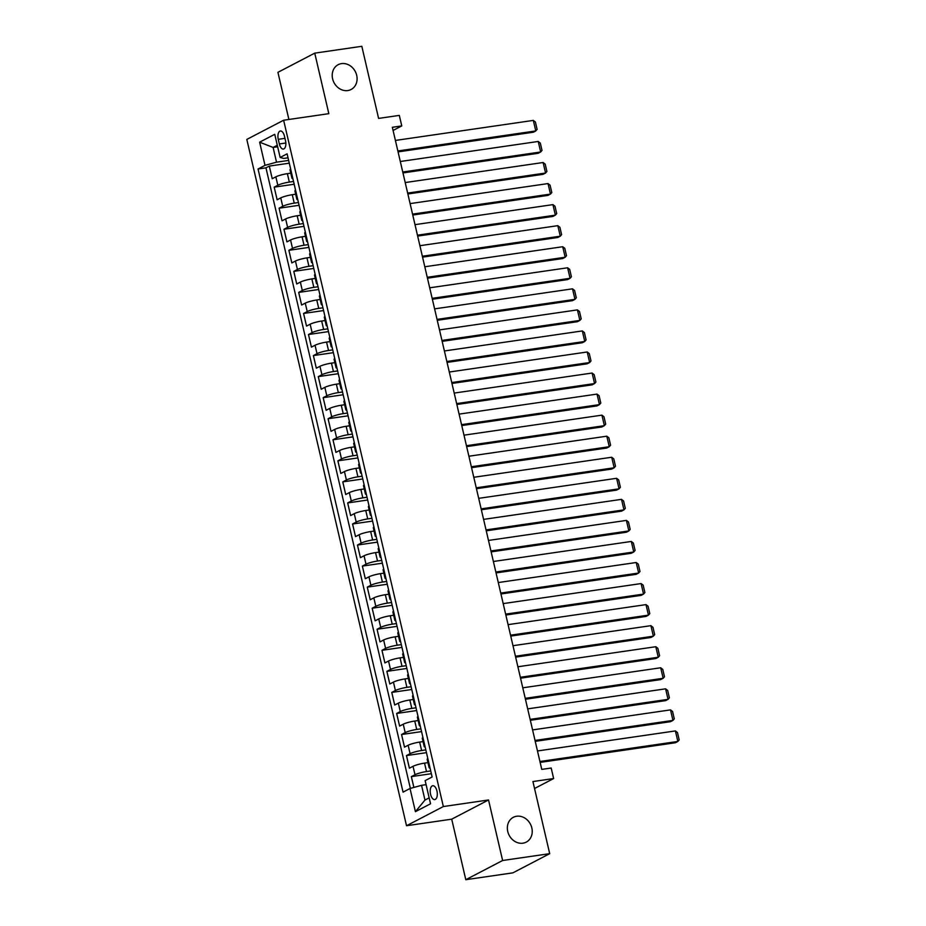 <?xml version="1.0" encoding="UTF-8"?>
<svg xmlns="http://www.w3.org/2000/svg" width="926" height="926" viewBox="0 0 926 926"><rect width="100%" height="100%" fill="white"/><g stroke="black" fill="none" stroke-linecap="round" stroke-linejoin="round"><path stroke-width="1.39" d="M516.662 816.246A13.983 12.003 -117.5 0 1 531.258 826.027A13.983 12.003 -117.5 0 1 526.257 842.116A13.983 12.003 -117.5 0 1 522.924 843.192A13.983 12.003 -117.5 0 1 508.328 833.4A13.983 12.003 -117.5 0 1 513.328 817.311A13.983 12.003 -117.5 0 1 516.662 816.246M341.52 63.616A13.983 12.003 -117.5 0 1 356.116 73.397A13.983 12.003 -117.5 0 1 351.116 89.486A13.983 12.003 -117.5 0 1 347.782 90.563A13.983 12.003 -117.5 0 1 333.186 80.77A13.983 12.003 -117.5 0 1 338.187 64.681A13.983 12.003 -117.5 0 1 341.52 63.616M436.945 791.001A6.991 3.438 -98.3 0 0 432.755 785.734A6.991 3.438 -98.3 0 0 430.567 794.311A6.991 3.438 -98.3 0 0 434.757 799.578A6.991 3.438 -98.3 0 0 436.945 791.001M465.801 879.7L512.877 872.859L549.697 853.668L502.621 860.497L488.534 799.971L443.346 806.546L406.526 825.737L451.714 819.174L465.801 879.7L502.621 860.497M443.346 806.546L283.634 120.23L246.814 139.421L406.526 825.737M283.634 120.23L328.834 113.666L314.747 53.141L277.927 72.332L288.889 119.466M314.747 53.141L361.823 46.3L378.595 118.401L399.314 115.391L401.757 125.924L392.346 127.29L541.768 769.39L551.19 768.024L553.632 778.546L532.925 781.556L549.697 853.668M290.776 173.162L287.373 173.66A8.739 1.285 166.9 0 0 275.855 176.831L272.232 178.73L269.292 166.09L289.282 163.184M293.542 181.473L289.329 182.086A8.739 1.285 166.9 0 0 277.823 185.258L274.189 187.145L294.179 184.239M274.189 187.145L277.129 199.773L280.763 197.886A8.739 1.285 166.9 0 1 292.269 194.715L295.683 194.217M300.58 215.272L297.177 215.77A8.739 1.285 166.9 0 0 285.659 218.941L282.025 220.828L279.085 208.2L299.086 205.294M305.476 236.327L302.073 236.825A8.739 1.285 166.9 0 0 290.556 239.984L286.921 241.883L283.981 229.254L303.983 226.349M310.372 257.382L306.969 257.868A8.739 1.285 166.9 0 0 295.452 261.039L291.829 262.938L288.889 250.309L308.879 247.404M315.28 278.425L311.865 278.923A8.739 1.285 166.9 0 0 300.36 282.094L296.725 283.993L293.785 271.353L313.775 268.447M320.176 299.48L316.773 299.978A8.739 1.285 166.9 0 0 305.256 303.149L301.621 305.036L298.681 292.408L318.683 289.502M325.072 320.535L321.669 321.033A8.739 1.285 166.9 0 0 310.152 324.204L306.518 326.091L303.578 313.463L323.579 310.557M329.969 341.59L326.565 342.088A8.739 1.285 166.9 0 0 315.048 345.248L311.425 347.146L308.485 334.517L328.475 331.612M334.876 362.645L331.462 363.131A8.739 1.285 166.9 0 0 319.956 366.302L316.322 368.201L313.382 355.572L333.372 352.667M339.773 383.688L336.37 384.186A8.739 1.285 166.9 0 0 324.852 387.357L321.218 389.256L318.278 376.616L338.279 373.71M344.669 404.743L341.266 405.241A8.739 1.285 166.9 0 0 329.749 408.412L326.114 410.299L323.174 397.671L343.176 394.765M349.565 425.798L346.162 426.296A8.739 1.285 166.9 0 0 334.645 429.467L331.022 431.354L328.082 418.726L348.072 415.82M354.473 446.853L351.058 447.351A8.739 1.285 166.9 0 0 339.553 450.511L335.918 452.409L332.978 439.781L352.968 436.875M359.369 467.908L355.954 468.394A8.739 1.285 166.9 0 0 344.449 471.565L340.814 473.464L337.874 460.824L357.876 457.93M364.265 488.951L360.862 489.449A8.739 1.285 166.9 0 0 349.345 492.62L345.711 494.519L342.77 481.879L362.772 478.974M369.161 510.006L365.758 510.504A8.739 1.285 166.9 0 0 354.241 513.675L350.618 515.562L347.678 502.934L367.668 500.028M374.069 531.061L370.655 531.559A8.739 1.285 166.9 0 0 359.149 534.73L355.515 536.617L352.575 523.989L372.565 521.083M378.965 552.116L375.551 552.614A8.739 1.285 166.9 0 0 364.045 555.774L360.411 557.672L357.471 545.044L377.461 542.138M383.862 573.171L380.459 573.657A8.739 1.285 166.9 0 0 368.942 576.829L365.307 578.727L362.367 566.087L382.369 563.193M388.758 594.214L385.355 594.712A8.739 1.285 166.9 0 0 373.838 597.883L370.215 599.782L367.275 587.142L387.265 584.237M393.666 615.269L390.251 615.767A8.739 1.285 166.9 0 0 378.746 618.938L375.111 620.825L372.171 608.197L392.161 605.291M398.562 636.324L395.147 636.822A8.739 1.285 166.9 0 0 383.642 639.982L380.007 641.88L377.067 629.252L397.057 626.346M403.458 657.379L400.055 657.865A8.739 1.285 166.9 0 0 388.538 661.037L384.903 662.935L381.963 650.307L401.965 647.401M408.354 678.434L404.951 678.92A8.739 1.285 166.9 0 0 393.434 682.092L389.811 683.99L386.871 671.35L406.861 668.456M413.262 699.477L409.848 699.975A8.739 1.285 166.9 0 0 398.342 703.147L394.707 705.033L391.767 692.405L411.757 689.5M418.158 720.532L414.744 721.03A8.739 1.285 166.9 0 0 403.238 724.201L399.604 726.088L396.664 713.46L416.654 710.555M423.055 741.587L419.652 742.085A8.739 1.285 166.9 0 0 408.135 745.245L404.5 747.143L401.56 734.515L421.561 731.609M427.951 762.642L424.548 763.128A8.739 1.285 166.9 0 0 413.031 766.3L409.408 768.198L406.468 755.57L426.458 752.664M278.263 139.317L279.339 143.947A6.771 3.334 -98.3 0 0 283.402 149.051A6.771 3.334 -98.3 0 0 285.509 140.74L284.432 136.099A6.771 3.334 -98.3 0 0 280.37 131.006A6.771 3.334 -98.3 0 0 278.263 139.317L284.953 138.344M277.65 146.783L273.101 147.442L276.527 162.177L265.01 165.349L258.041 168.983L403.053 792.135L410.021 788.501L415.415 811.662L430.544 803.78L425.15 780.618L432.118 776.983L287.106 153.832L280.138 157.466L283.692 158.439L288.032 157.814M265.01 165.349L259.627 142.187L274.744 134.305L280.138 157.466M430.717 770.941L426.504 771.555L424.548 763.128M425.81 749.886L421.608 750.5L419.652 742.085M420.913 728.843L416.712 729.445L414.744 721.03M416.017 707.788L411.815 708.402L409.848 699.975M411.121 686.733L406.908 687.347L404.951 678.92M406.213 665.678L402.011 666.292L400.055 657.865M401.317 644.623L397.115 645.237L395.147 636.822M396.421 623.58L392.219 624.182L390.251 615.767M391.524 602.525L387.311 603.139L385.355 594.712M386.617 581.47L382.415 582.084L380.459 573.657M381.72 560.415L377.519 561.029L375.551 552.614M376.824 539.36L372.622 539.974L370.655 531.559M371.928 518.317L367.715 518.919L365.758 510.504M367.02 497.262L362.818 497.875L360.862 489.449M362.124 476.207L357.922 476.821L355.954 468.394M357.228 455.152L353.026 455.766L351.058 447.351M352.331 434.097L348.118 434.711L346.162 426.296M347.424 413.054L343.222 413.656L341.266 405.241M342.527 391.999L338.326 392.612L336.37 384.186M337.631 370.944L333.429 371.558L331.462 363.131M332.735 349.889L328.522 350.503L326.565 342.088M327.827 328.846L323.625 329.448L321.669 321.033M322.931 307.791L318.729 308.404L316.773 299.978M318.035 286.736L313.833 287.349L311.865 278.923M313.138 265.681L308.925 266.294L306.969 257.868M308.231 244.626L304.029 245.24L302.073 236.825M303.334 223.583L299.133 224.185L297.177 215.77M298.438 202.528L294.236 203.141L292.269 194.715M269.292 166.09L265.959 167.838L410.368 788.408M426.504 771.555A8.739 1.285 -13.1 0 0 414.998 774.726L411.364 776.613L413.876 787.447M406.468 755.57L410.091 753.671A8.739 1.285 -13.1 0 1 421.608 750.5M401.56 734.515L405.194 732.616A8.739 1.285 -13.1 0 1 416.712 729.445M396.664 713.46L400.298 711.562A8.739 1.285 -13.1 0 1 411.815 708.402M391.767 692.405L395.402 690.518A8.739 1.285 -13.1 0 1 406.908 687.347M386.871 671.35L390.494 669.463A8.739 1.285 -13.1 0 1 402.011 666.292M381.963 650.307L385.598 648.408A8.739 1.285 -13.1 0 1 397.115 645.237M377.067 629.252L380.702 627.353A8.739 1.285 -13.1 0 1 392.219 624.182M372.171 608.197L375.806 606.298A8.739 1.285 -13.1 0 1 387.311 603.139M367.275 587.142L370.898 585.255A8.739 1.285 -13.1 0 1 382.415 582.084M362.367 566.087L366.001 564.2A8.739 1.285 -13.1 0 1 377.519 561.029M357.471 545.044L361.105 543.145A8.739 1.285 -13.1 0 1 372.622 539.974M352.575 523.989L356.209 522.09A8.739 1.285 -13.1 0 1 367.715 518.919M347.678 502.934L351.301 501.035A8.739 1.285 -13.1 0 1 362.818 497.875M342.77 481.879L346.405 479.992A8.739 1.285 -13.1 0 1 357.922 476.821M337.874 460.824L341.509 458.937A8.739 1.285 -13.1 0 1 353.026 455.766M332.978 439.781L336.613 437.882A8.739 1.285 -13.1 0 1 348.118 434.711M328.082 418.726L331.705 416.827A8.739 1.285 -13.1 0 1 343.222 413.656M323.174 397.671L326.809 395.772A8.739 1.285 -13.1 0 1 338.326 392.612M318.278 376.616L321.912 374.729A8.739 1.285 -13.1 0 1 333.429 371.558M313.382 355.572L317.016 353.674A8.739 1.285 -13.1 0 1 328.522 350.503M308.485 334.517L312.108 332.619A8.739 1.285 -13.1 0 1 323.625 329.448M303.578 313.463L307.212 311.564A8.739 1.285 -13.1 0 1 318.729 308.404M298.681 292.408L302.316 290.521A8.739 1.285 -13.1 0 1 313.833 287.349M293.785 271.353L297.42 269.466A8.739 1.285 -13.1 0 1 308.925 266.294M288.889 250.309L292.512 248.411A8.739 1.285 -13.1 0 1 304.029 245.24M283.981 229.254L287.616 227.356A8.739 1.285 -13.1 0 1 299.133 224.185M279.085 208.2L282.719 206.301A8.739 1.285 -13.1 0 1 294.236 203.141M292.628 177.549A8.739 1.285 166.9 0 0 291.968 178.255A8.739 1.285 166.9 0 0 292.871 178.602M290.66 169.122A8.739 1.285 166.9 0 0 290 169.828L291.968 178.255M288.634 160.418L276.527 162.177M534.534 788.512L553.632 778.546M393.087 130.45L401.757 125.924M277.302 145.255L273.101 147.442L259.627 142.187M426.099 784.669L421.538 785.329L424.965 800.076L429.166 797.876M265.959 167.838L258.041 168.983M411.364 776.613L431.354 773.708M295.568 190.177A8.739 1.285 166.9 0 0 294.908 190.883L296.864 199.31A8.739 1.285 -13.1 0 1 297.524 198.604M297.767 199.646A8.739 1.285 -13.1 0 1 296.864 199.31M300.464 211.232A8.739 1.285 166.9 0 0 299.804 211.938L301.76 220.353A8.739 1.285 -13.1 0 1 302.42 219.647M302.663 220.701A8.739 1.285 -13.1 0 1 301.76 220.353M305.36 232.287A8.739 1.285 166.9 0 0 304.7 232.993L306.656 241.408A8.739 1.285 -13.1 0 1 307.316 240.702M307.571 241.755A8.739 1.285 -13.1 0 1 306.656 241.408M310.256 253.33A8.739 1.285 166.9 0 0 309.597 254.048L311.564 262.463A8.739 1.285 -13.1 0 1 312.224 261.757M312.467 262.81A8.739 1.285 -13.1 0 1 311.564 262.463M315.164 274.385A8.739 1.285 166.9 0 0 314.504 275.091L316.46 283.518A8.739 1.285 -13.1 0 1 317.12 282.812M317.363 283.865A8.739 1.285 -13.1 0 1 316.46 283.518M320.06 295.44A8.739 1.285 166.9 0 0 319.401 296.146L321.357 304.573A8.739 1.285 -13.1 0 1 322.017 303.855M322.26 304.909A8.739 1.285 -13.1 0 1 321.357 304.573M324.957 316.495A8.739 1.285 166.9 0 0 324.297 317.201L326.253 325.616A8.739 1.285 -13.1 0 1 326.913 324.91M327.167 325.964A8.739 1.285 -13.1 0 1 326.253 325.616M329.853 337.55A8.739 1.285 166.9 0 0 329.193 338.256L331.161 346.671A8.739 1.285 -13.1 0 1 331.821 345.965M332.064 347.019A8.739 1.285 -13.1 0 1 331.161 346.671M334.761 358.594A8.739 1.285 166.9 0 0 334.101 359.3L336.057 367.726A8.739 1.285 -13.1 0 1 336.717 367.02M336.96 368.073A8.739 1.285 -13.1 0 1 336.057 367.726M339.657 379.648A8.739 1.285 166.9 0 0 338.997 380.355L340.953 388.781A8.739 1.285 -13.1 0 1 341.613 388.075M341.856 389.128A8.739 1.285 -13.1 0 1 340.953 388.781M344.553 400.703A8.739 1.285 166.9 0 0 343.893 401.409L345.849 409.836A8.739 1.285 -13.1 0 1 346.509 409.118M346.764 410.172A8.739 1.285 -13.1 0 1 345.849 409.836M349.449 421.758A8.739 1.285 166.9 0 0 348.789 422.464L350.757 430.879A8.739 1.285 -13.1 0 1 351.417 430.173M351.66 431.227A8.739 1.285 -13.1 0 1 350.757 430.879M354.357 442.813A8.739 1.285 166.9 0 0 353.697 443.519L355.653 451.934A8.739 1.285 -13.1 0 1 356.313 451.228M356.556 452.282A8.739 1.285 -13.1 0 1 355.653 451.934M359.253 463.857A8.739 1.285 166.9 0 0 358.594 464.563L360.55 472.989A8.739 1.285 -13.1 0 1 361.209 472.283M361.453 473.336A8.739 1.285 -13.1 0 1 360.55 472.989M364.15 484.911A8.739 1.285 166.9 0 0 363.49 485.618L365.446 494.044A8.739 1.285 -13.1 0 1 366.106 493.338M366.36 494.38A8.739 1.285 -13.1 0 1 365.446 494.044M369.046 505.966A8.739 1.285 166.9 0 0 368.386 506.672L370.354 515.099A8.739 1.285 -13.1 0 1 371.013 514.381M371.257 515.435A8.739 1.285 -13.1 0 1 370.354 515.099M373.954 527.021A8.739 1.285 166.9 0 0 373.294 527.727L375.25 536.142A8.739 1.285 -13.1 0 1 375.91 535.436M376.153 536.49A8.739 1.285 -13.1 0 1 375.25 536.142M378.85 548.065A8.739 1.285 166.9 0 0 378.19 548.782L380.146 557.197A8.739 1.285 -13.1 0 1 380.806 556.491M381.049 557.545A8.739 1.285 -13.1 0 1 380.146 557.197M383.746 569.12A8.739 1.285 166.9 0 0 383.086 569.826L385.042 578.252A8.739 1.285 -13.1 0 1 385.702 577.546M385.945 578.6A8.739 1.285 -13.1 0 1 385.042 578.252M388.642 590.175A8.739 1.285 166.9 0 0 387.982 590.881L389.95 599.307A8.739 1.285 -13.1 0 1 390.61 598.601M390.853 599.643A8.739 1.285 -13.1 0 1 389.95 599.307M393.55 611.229A8.739 1.285 166.9 0 0 392.89 611.936L394.846 620.362A8.739 1.285 -13.1 0 1 395.506 619.644M395.749 620.698A8.739 1.285 -13.1 0 1 394.846 620.362M398.446 632.284A8.739 1.285 166.9 0 0 397.786 632.99L399.743 641.405A8.739 1.285 -13.1 0 1 400.402 640.699M400.645 641.753A8.739 1.285 -13.1 0 1 399.743 641.405M403.342 653.328A8.739 1.285 166.9 0 0 402.683 654.045L404.639 662.46A8.739 1.285 -13.1 0 1 405.299 661.754M405.542 662.808A8.739 1.285 -13.1 0 1 404.639 662.46M408.239 674.383A8.739 1.285 166.9 0 0 407.579 675.089L409.547 683.515A8.739 1.285 -13.1 0 1 410.206 682.809M410.45 683.863A8.739 1.285 -13.1 0 1 409.547 683.515M413.146 695.438A8.739 1.285 166.9 0 0 412.487 696.144L414.443 704.57A8.739 1.285 -13.1 0 1 415.103 703.864M415.346 704.906A8.739 1.285 -13.1 0 1 414.443 704.57M418.043 716.492A8.739 1.285 166.9 0 0 417.383 717.199L419.339 725.614A8.739 1.285 -13.1 0 1 419.999 724.908M420.242 725.961A8.739 1.285 -13.1 0 1 419.339 725.614M422.939 737.547A8.739 1.285 166.9 0 0 422.279 738.253L424.235 746.669A8.739 1.285 -13.1 0 1 424.895 745.962M425.138 747.016A8.739 1.285 -13.1 0 1 424.235 746.669M427.835 758.591A8.739 1.285 166.9 0 0 427.175 759.308L429.143 767.723A8.739 1.285 -13.1 0 1 429.803 767.017M410.021 788.501L421.538 785.329M430.046 768.071A8.739 1.285 -13.1 0 1 429.143 767.723M415.415 811.662L424.965 800.076M488.534 799.971L451.714 819.174M395.402 140.439L533.33 120.403L535.772 130.936L533.283 132.233L398.064 151.876M397.856 150.973L535.772 130.936L537.115 129.385L535.402 122.024L533.33 120.403M400.31 161.494L538.226 141.458L540.68 151.991L538.191 153.288L402.972 172.93M402.752 172.016L540.68 151.991L542.011 150.44L540.298 143.079L538.226 141.458M405.206 182.549L543.122 162.513L545.576 173.035L543.087 174.331L407.868 193.974M407.66 193.071L545.576 173.035L546.907 171.495L545.194 164.122L543.122 162.513M410.102 203.604L548.018 183.568L550.472 194.09L547.984 195.386L412.764 215.029M412.556 214.126L550.472 194.09L551.803 192.55L550.09 185.177L548.018 183.568M414.998 224.648L552.926 204.623L555.369 215.145L552.88 216.441L417.661 236.084M417.452 235.181L555.369 215.145L556.711 213.593L554.987 206.232L552.926 204.623M419.906 245.703L557.822 225.666L560.276 236.199L557.788 237.496L422.569 257.139M422.349 256.236L560.276 236.199L561.607 234.648L559.894 227.287L557.822 225.666M424.803 266.757L562.719 246.721L565.173 257.254L562.684 258.551L427.465 278.194M427.256 277.279L565.173 257.254L566.504 255.703L564.791 248.33L562.719 246.721M429.699 287.812L567.615 267.776L570.069 278.298L567.58 279.594L432.361 299.237M432.153 298.334L570.069 278.298L571.4 276.758L569.687 269.385L567.615 267.776M434.595 308.867L572.523 288.831L574.965 299.353L572.476 300.649L437.257 320.292M437.049 319.389L574.965 299.353L576.308 297.813L574.583 290.44L572.523 288.831M439.503 329.911L577.419 309.886L579.873 320.408L577.384 321.704L442.165 341.347M441.945 340.444L579.873 320.408L581.204 318.857L579.491 311.495L577.419 309.886M444.399 350.966L582.315 330.929L584.769 341.462L582.28 342.759L447.061 362.402M446.853 361.487L584.769 341.462L586.1 339.911L584.387 332.55L582.315 330.929M449.295 372.02L587.211 351.984L589.665 362.517L587.177 363.814L451.957 383.445M451.749 382.542L589.665 362.517L590.996 360.966L589.283 353.593L587.211 351.984M454.191 393.075L592.119 373.039L594.561 383.561L592.073 384.857L456.854 404.5M456.645 403.597L594.561 383.561L595.904 382.021L594.179 374.648L592.119 373.039M459.099 414.119L597.015 394.094L599.469 404.616L596.981 405.912L461.761 425.555M461.542 424.652L599.469 404.616L600.8 403.076L599.087 395.703L597.015 394.094M463.995 435.174L601.912 415.149L604.365 425.671L601.877 426.967L466.658 446.61M466.449 445.707L604.365 425.671L605.697 424.12L603.983 416.758L601.912 415.149M468.892 456.229L606.808 436.192L609.262 446.726L606.773 448.022L471.554 467.665M471.346 466.75L609.262 446.726L610.593 445.175L608.88 437.813L606.808 436.192M473.788 477.284L611.716 457.247L614.158 467.78L611.669 469.077L476.45 488.708M476.242 487.805L614.158 467.78L615.501 466.229L613.776 458.856L611.716 457.247M478.696 498.338L616.612 478.302L619.066 488.824L616.577 490.12L481.346 509.763M481.138 508.86L619.066 488.824L620.397 487.284L618.684 479.911L616.612 478.302M483.592 519.382L621.508 499.357L623.962 509.879L621.473 511.175L486.254 530.818M486.046 529.915L623.962 509.879L625.293 508.339L623.58 500.966L621.508 499.357M488.488 540.437L626.404 520.4L628.858 530.934L626.37 532.23L491.15 551.873M490.942 550.97L628.858 530.934L630.189 529.383L628.476 522.021L626.404 520.4M493.384 561.492L631.312 541.455L633.754 551.989L631.266 553.285L496.047 572.928M495.838 572.013L633.754 551.989L635.097 550.438L633.372 543.076L631.312 541.455M498.292 582.547L636.208 562.51L638.662 573.032L636.174 574.34L500.943 593.971M500.735 593.068L638.662 573.032L639.993 571.492L638.28 564.119L636.208 562.51M503.188 603.602L641.105 583.565L643.558 594.087L641.07 595.383L505.851 615.026M505.642 614.123L643.558 594.087L644.89 592.547L643.176 585.174L641.105 583.565M508.085 624.645L646.001 604.62L648.455 615.142L645.966 616.438L510.747 636.081M510.539 635.178L648.455 615.142L649.786 613.602L648.073 606.229L646.001 604.62M512.981 645.7L650.909 625.663L653.351 636.197L650.862 637.493L515.643 657.136M515.435 656.233L653.351 636.197L654.694 634.646L652.969 627.284L650.909 625.663M517.889 666.755L655.805 646.718L658.259 657.252L655.77 658.548L520.539 678.191M520.331 677.276L658.259 657.252L659.59 655.701L657.877 648.339L655.805 646.718M522.785 687.81L660.701 667.773L663.155 678.295L660.666 679.603L525.447 699.234M525.239 698.331L663.155 678.295L664.486 676.756L662.773 669.382L660.701 667.773M527.681 708.865L665.597 688.828L668.051 699.35L665.562 700.646L530.343 720.289M530.135 719.386L668.051 699.35L669.382 697.81L667.669 690.437L665.597 688.828M532.577 729.908L670.505 709.883L672.947 720.405L670.459 721.701L535.24 741.344M535.031 740.441L672.947 720.405L674.29 718.865L672.565 711.492L670.505 709.883M537.485 750.963L675.401 730.927L677.855 741.46L675.367 742.756L540.136 762.399M539.927 761.496L677.855 741.46L679.186 739.909L677.473 732.547L675.401 730.927M289.329 182.086L287.373 173.66M277.823 185.258L275.855 176.831M414.998 774.726L413.031 766.3M410.091 753.671L408.135 745.245M405.194 732.616L403.238 724.201M400.298 711.562L398.342 703.147M395.402 690.518L393.434 682.092M390.494 669.463L388.538 661.037M385.598 648.408L383.642 639.982M380.702 627.353L378.746 618.938M375.806 606.298L373.838 597.883M370.898 585.255L368.942 576.829M366.001 564.2L364.045 555.774M361.105 543.145L359.149 534.73M356.209 522.09L354.241 513.675M351.301 501.035L349.345 492.62M346.405 479.992L344.449 471.565M341.509 458.937L339.553 450.511M336.613 437.882L334.645 429.467M331.705 416.827L329.749 408.412M326.809 395.772L324.852 387.357M321.912 374.729L319.956 366.302M317.016 353.674L315.048 345.248M312.108 332.619L310.152 324.204M307.212 311.564L305.256 303.149M302.316 290.521L300.36 282.094M297.42 269.466L295.452 261.039M292.512 248.411L290.556 239.984M287.616 227.356L285.659 218.941M282.719 206.301L280.763 197.886M285.833 143.009L279.339 143.947"/></g></svg>
